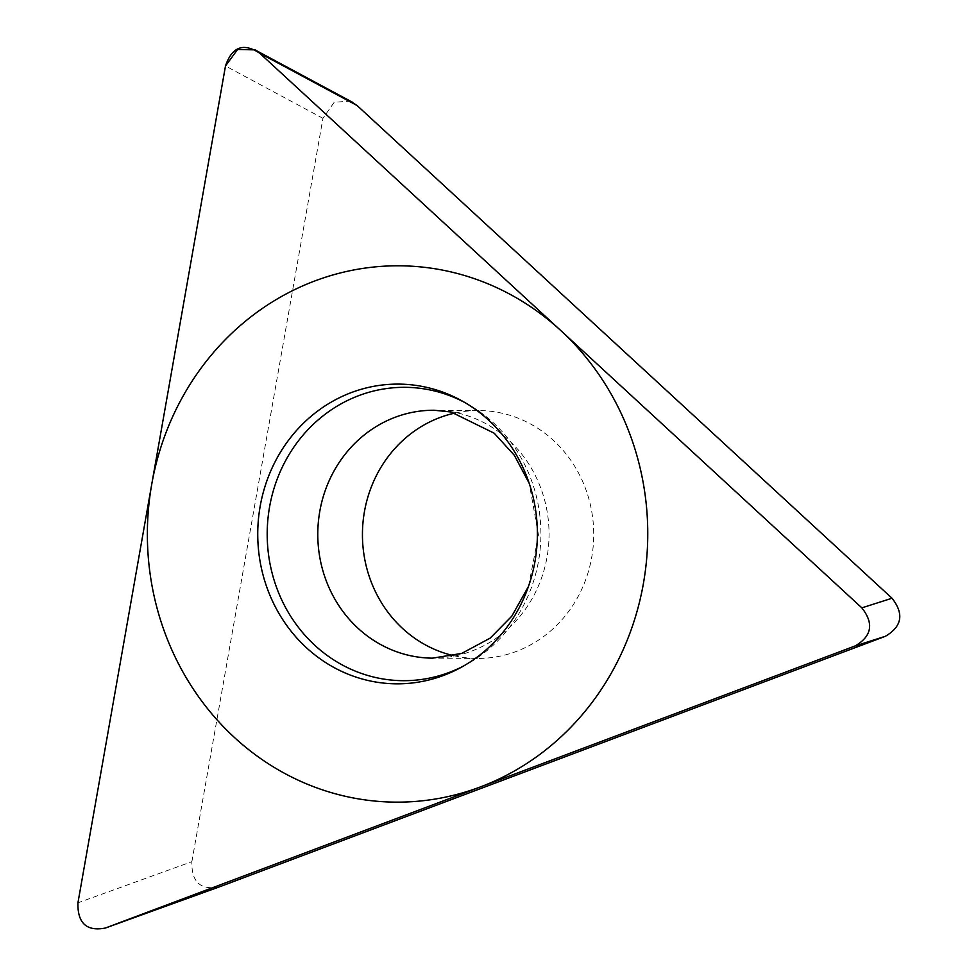 <?xml version="1.0" encoding="UTF-8"?>
<svg xmlns="http://www.w3.org/2000/svg" width="977" height="977" viewBox="0 0 977 977"><rect width="100%" height="100%" fill="white"/><g stroke="black" fill="none" stroke-linecap="round" stroke-linejoin="round"><path stroke-width="0.73" stroke-dasharray="4.88 3.66" d="M219.275 886.908C200.529 890.487 191.394 882.072 191.871 861.677L77.94 902.809M191.871 861.677L322.947 118.327L334.207 102.255L350.352 101.119M455.38 412.978A123.945 115.64 90.4 0 1 478.901 410.548A123.945 115.64 90.4 0 1 499.565 412.685A123.945 115.64 90.4 0 1 593.173 546.375A123.945 115.64 90.4 0 1 477.264 658.437A123.945 115.64 90.4 0 1 456.601 656.312A123.945 115.64 90.4 0 1 453.792 655.701M464.881 402.548A146.684 136.853 90.4 0 1 467.446 403.953A146.684 136.853 90.4 0 1 540.904 534.908A146.684 136.853 90.4 0 1 465.724 664.897A146.684 136.853 90.4 0 1 463.147 666.253M322.947 118.327L225.492 65.972M478.901 410.548L434.24 410.255A123.945 115.64 -89.6 0 1 454.903 412.392A123.945 115.64 90.4 0 1 548.512 546.082A123.945 115.64 90.4 0 1 432.603 658.144L477.264 658.437M256.78 50.841L255.205 49.998M528.508 586.383L538.486 534.895L529.18 483.273M467.446 403.953L462.329 401.083M465.724 664.897L460.57 667.682"/><path stroke-width="1.47" d="M219.019 887.006L105.333 928.052C86.599 931.618 77.464 923.204 77.94 902.809C77.464 923.204 86.599 931.618 105.333 928.052L855.144 645.944C871.85 636.174 874.097 623.473 861.848 607.865L259.613 53.137L255.278 49.888L237.619 49.461L225.492 65.972L77.94 902.809L225.492 65.972C232.001 46.798 243.371 42.512 259.613 53.137L861.848 607.865C874.097 623.473 871.85 636.174 855.144 645.944L105.333 928.052L218.506 887.189M423.529 386.684A149.86 139.821 90.4 0 1 462.329 401.083A149.86 139.821 90.4 0 1 537.374 534.883A149.86 139.821 90.4 0 1 460.57 667.682A149.86 139.821 90.4 0 1 371.59 681.25A149.86 139.821 90.4 0 1 260.175 506.269A149.86 139.821 90.4 0 1 423.529 386.684M219.275 886.908L885.309 636.32L855.144 645.944M350.352 101.119L357.057 105.492L892.013 598.242C904.262 613.861 902.027 626.55 885.309 636.32M453.792 655.701A123.945 115.64 90.4 0 1 362.443 533.735A123.945 115.64 90.4 0 1 455.38 412.978M464.881 402.548A146.684 136.853 90.4 0 0 429.465 389.847A146.684 136.853 -89.6 0 0 269.579 506.892A146.684 136.853 -89.6 0 0 378.636 678.16A146.684 136.853 90.4 0 0 463.147 666.253M351.085 797.525A268.174 250.197 -89.6 0 0 643.403 583.538A268.174 250.197 -89.6 0 0 444.034 270.409A268.174 250.197 -89.6 0 0 151.716 484.397A268.174 250.197 -89.6 0 0 351.085 797.525M892.013 598.242L861.848 607.865M357.057 105.492L259.613 53.137M528.508 586.383L511.74 616.267L490.149 638.128L461.767 653.393L432.603 658.144A123.945 115.64 90.4 0 1 411.94 656.019A123.945 115.64 -89.6 0 1 318.331 522.316A123.945 115.64 -89.6 0 1 434.24 410.255L451.056 412.001L494.203 433.214L514.305 455.245L529.18 483.273M352.66 102.353L256.78 50.841"/></g></svg>
